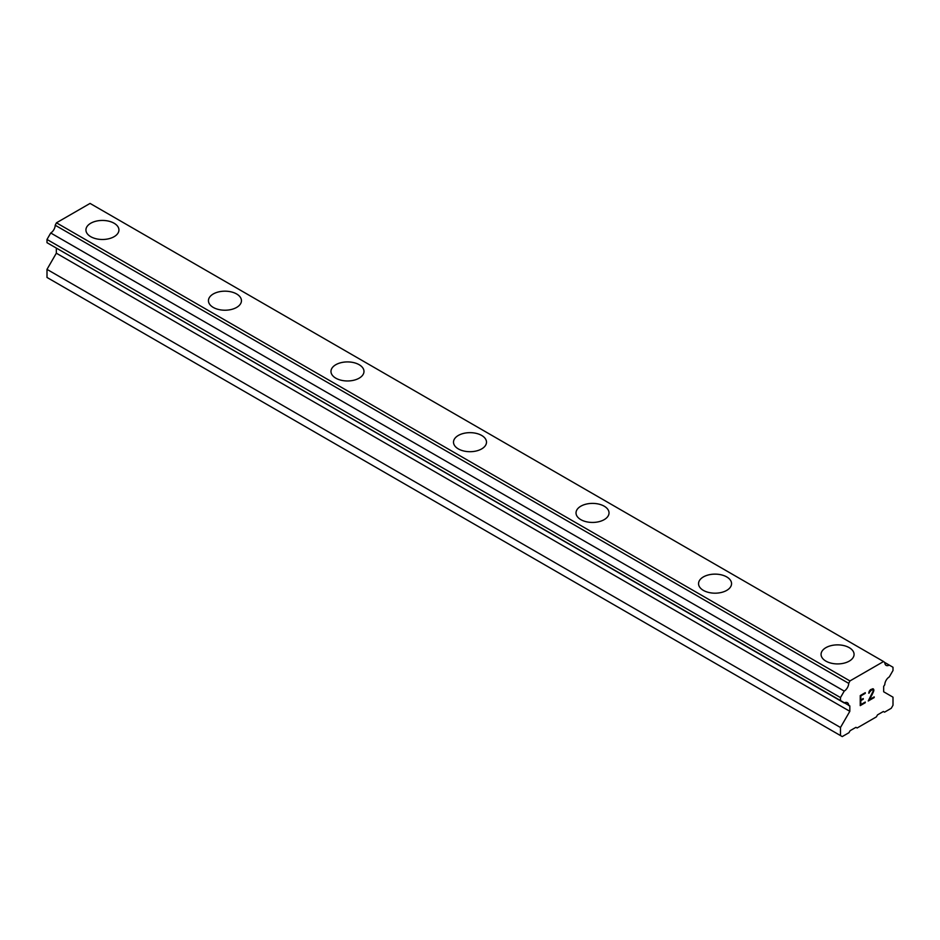<?xml version="1.0" encoding="UTF-8"?>
<svg xmlns="http://www.w3.org/2000/svg" width="940" height="940" viewBox="0 0 940 940"><rect width="100%" height="100%" fill="white"/><g stroke="black" fill="none" stroke-linecap="round" stroke-linejoin="round"><path stroke-width="1.41" d="M85.928 229.959A16.497 9.529 180 0 1 96.115 221.159A16.497 9.529 180 0 1 114.093 223.226A16.497 9.529 180 0 1 118.934 229.971A16.497 9.529 180 0 1 108.746 238.76A16.497 9.529 180 0 1 90.757 236.692A16.497 9.529 180 0 1 85.928 229.959A16.497 9.529 180 0 1 96.115 221.17A16.497 9.529 180 0 1 114.093 223.238A16.497 9.529 180 0 1 118.934 229.959M208.445 300.694A16.497 9.529 180 0 1 218.632 291.894A16.497 9.529 180 0 1 236.621 293.962A16.497 9.529 180 0 1 241.451 300.706A16.497 9.529 180 0 1 231.263 309.495A16.497 9.529 180 0 1 213.286 307.439A16.497 9.529 180 0 1 208.445 300.694A16.497 9.529 180 0 1 218.644 291.905A16.497 9.529 180 0 1 236.621 293.973A16.497 9.529 180 0 1 241.451 300.694M330.974 371.441A16.497 9.529 180 0 1 341.161 362.64A16.497 9.529 180 0 1 359.151 364.697A16.497 9.529 180 0 1 363.98 371.441A16.497 9.529 180 0 1 353.793 380.242A16.497 9.529 180 0 1 335.803 378.174A16.497 9.529 180 0 1 330.974 371.441A16.497 9.529 180 0 1 341.161 362.652A16.497 9.529 180 0 1 359.151 364.708A16.497 9.529 180 0 1 363.98 371.441M453.503 442.188A16.497 9.529 180 0 1 463.69 433.387A16.497 9.529 180 0 1 481.668 435.455A16.497 9.529 180 0 1 486.497 442.188M481.668 435.443A16.497 9.529 180 0 1 486.497 442.176A16.497 9.529 180 0 1 476.31 450.977A16.497 9.529 180 0 1 458.332 448.909A16.497 9.529 180 0 1 453.503 442.176A16.497 9.529 180 0 1 463.69 433.375A16.497 9.529 180 0 1 481.668 435.443M576.02 512.923A16.497 9.529 180 0 1 586.219 504.122A16.497 9.529 180 0 1 604.197 506.19A16.497 9.529 180 0 1 609.026 512.923M604.197 506.178A16.497 9.529 180 0 1 609.026 512.911A16.497 9.529 180 0 1 598.839 521.712A16.497 9.529 180 0 1 580.85 519.655A16.497 9.529 180 0 1 576.02 512.911A16.497 9.529 180 0 1 586.207 504.11A16.497 9.529 180 0 1 604.197 506.178M698.549 583.658A16.497 9.529 180 0 1 708.736 574.845A16.497 9.529 180 0 1 726.714 576.913A16.497 9.529 180 0 1 731.555 583.658A16.497 9.529 180 0 1 721.368 592.459A16.497 9.529 180 0 1 703.379 590.39A16.497 9.529 180 0 1 698.549 583.658A16.497 9.529 180 0 1 708.736 574.869A16.497 9.529 180 0 1 726.714 576.925A16.497 9.529 180 0 1 731.555 583.658M821.067 654.393A16.497 9.529 180 0 1 831.254 645.592A16.497 9.529 180 0 1 849.243 647.66A16.497 9.529 180 0 1 854.072 654.393A16.497 9.529 180 0 1 843.885 663.193A16.497 9.529 180 0 1 825.908 661.125A16.497 9.529 180 0 1 821.067 654.393A16.497 9.529 180 0 1 831.266 645.604A16.497 9.529 180 0 1 849.243 647.672A16.497 9.529 180 0 1 854.072 654.393M860.817 695.929L860.817 699.936L860.805 695.917L865.27 693.344L860.805 695.917M860.817 699.936L863.237 698.538M863.249 699.207L860.817 700.606L863.237 699.195M860.817 700.606L860.817 704.624L860.805 700.594M860.817 704.624L865.27 702.051M860.241 705.611L865.27 702.709L860.241 705.623L860.241 695.588L865.27 692.686M869.347 692.874L868.76 693.215L869.171 691.394L870.452 689.69L872.966 688.726L873.812 689.702L873.377 688.961M873.812 689.702L873.812 690.7L873.8 689.702M873.812 690.7L873.389 691.899L873.8 690.689M873.389 691.899L872.167 694.495L873.377 691.899M872.167 694.495L869.465 699.63L872.144 694.495M869.465 699.63L874.2 696.893M868.255 700.982L874.2 697.55L868.231 701.005L873.213 690.971L872.837 689.431L872.073 689.431L869.347 692.322L869.712 691.217L872.825 689.42M848.702 705.541A6.439 3.713 -60 0 0 847.363 702.685A6.439 3.713 -60 0 0 844.226 702.967L840.489 700.805L840.489 697.574L844.226 691.1A6.439 3.713 -60 0 0 848.702 683.357L849.936 680.936L883.553 661.537L884.787 662.512A6.427 3.713 -60 0 0 886.126 665.379A6.427 3.713 -60 0 0 889.264 665.097L893 667.259L893 670.49L889.264 676.953A6.439 3.713 -60 0 0 884.787 684.708L883.67 686.388L883.67 691.781L893 697.175L893 705.259L891.249 708.29L884.54 712.168L883.377 711.486L877.537 714.858L876.374 716.879L857.116 727.995L855.952 727.325L850.113 730.686L848.949 732.707L842.24 736.584L840.489 735.573L840.489 727.49L849.831 711.322L849.831 705.928L55.213 247.432M56.329 248.078L56.329 253.201L47 269.369L47 277.453L840.489 735.573M50.736 244.846L844.226 702.967M883.553 661.537L90.064 203.416L56.447 222.815L55.213 225.236A6.439 3.713 -60 0 1 50.736 232.991L47 239.453L47 242.684L840.489 700.805M889.264 665.097L884.787 662.512M849.936 680.936L56.447 222.815M848.702 683.357L55.213 225.236M844.226 691.1L50.736 232.991M840.489 697.574L47 239.453M849.831 711.322L56.329 253.201M840.489 727.49L47 269.369"/></g></svg>
